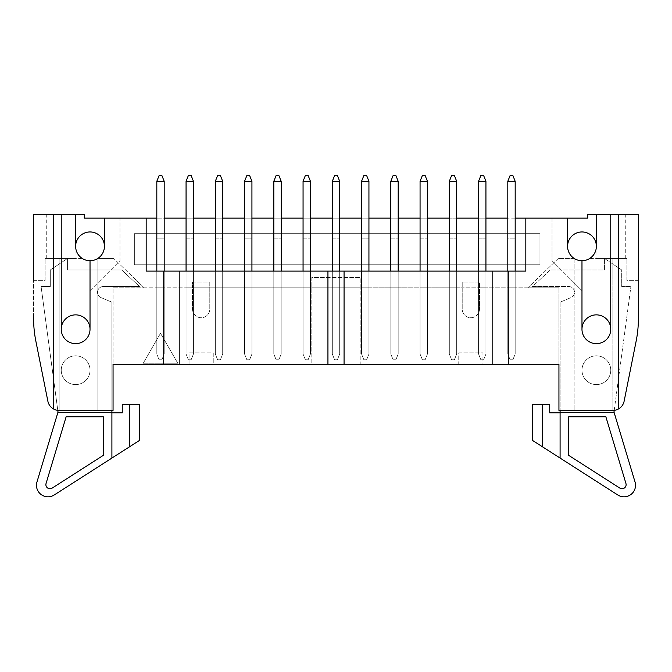 <?xml version="1.0" encoding="UTF-8"?>
<svg xmlns="http://www.w3.org/2000/svg" width="672" height="672" viewBox="0 0 672 672"><rect width="100%" height="100%" fill="white"/><g stroke="black" fill="none" stroke-linecap="round" stroke-linejoin="round"><path stroke-width="0.5" stroke-dasharray="3.36 2.52" d="M189.059 364.384L113.056 364.384L189.059 364.384L189.059 352.867L213.242 352.867L213.242 364.384L311.816 364.384L311.816 277.435L360.184 277.435L360.184 364.384L458.758 364.384L458.758 352.867L482.941 352.867L482.941 364.384L558.944 364.384L558.944 410.441L612.839 410.441A11.516 11.516 0 0 0 624.128 401.184L636.166 341.015A115.156 115.156 0 0 0 638.4 318.427L638.4 214.679L610.764 214.679L610.764 329.255A14.398 14.398 0 0 1 596.366 343.652A14.398 14.398 0 0 1 581.977 329.255L581.977 290.682L552.031 260.736L552.031 218.131L119.969 218.131L119.969 260.736L90.023 290.682L90.023 329.255A14.398 14.398 0 0 1 75.634 343.652A14.398 14.398 0 0 1 61.236 329.255L61.236 214.679L33.6 214.679L33.6 318.427A115.156 115.156 0 0 0 35.834 341.015L47.872 401.184A11.516 11.516 0 0 0 59.161 410.441L113.056 410.441L113.056 364.384L558.944 364.384L482.941 364.384L482.941 352.867L458.758 352.867L458.758 364.384L360.184 364.384L360.184 287.801L192.52 287.801L192.52 309.103A8.635 8.635 0 0 0 201.155 317.738A8.635 8.635 0 0 0 209.79 309.103L209.79 282.047L192.52 282.047L192.52 309.103A8.635 8.635 0 0 0 201.155 317.738A8.635 8.635 0 0 0 209.79 309.103L209.79 282.047L192.52 282.047L192.52 287.801L113.056 287.801L113.056 410.441L59.161 410.441L113.056 410.441L113.056 287.801L558.944 287.801L558.944 364.384L558.944 287.801L462.21 287.801L462.21 309.103A8.635 8.635 0 0 0 470.845 317.738A8.635 8.635 0 0 0 479.48 309.103L479.48 282.047L462.21 282.047L462.21 309.103A8.635 8.635 0 0 0 470.845 317.738A8.635 8.635 0 0 0 479.48 309.103L479.48 282.047L462.21 282.047L462.21 287.801L360.184 287.801L360.184 277.435L311.816 277.435L311.816 364.384L213.242 364.384L213.242 352.867L189.059 352.867L189.059 364.384M134.358 233.68L134.358 264.768L539.944 264.768L539.944 233.68L134.358 233.68L134.358 264.768L539.944 264.768L539.944 233.68L134.358 233.68M177.778 363.233L143.228 363.233L160.499 333.312L177.778 363.233L143.228 363.233L160.499 333.312L177.778 363.233M163.724 271.102L163.724 364.384M53.516 214.679L53.516 408.962M508.276 271.102L508.276 364.384M618.484 214.679L618.484 408.962M525.832 218.131L525.832 271.102L515.18 271.102L515.18 287.801L515.18 238.862L515.18 287.801L507.814 287.801L515.18 287.801L507.814 287.801L507.814 238.862L515.18 238.862L507.814 238.862L507.814 287.801L507.814 271.102L485.932 271.102L485.932 287.801L478.565 287.801L485.932 287.801L478.565 287.801L485.932 287.801L485.932 218.131L478.565 218.131L478.565 354.018L485.932 354.018L485.932 218.131M507.814 271.102L515.18 271.102M478.565 218.131L478.565 287.801L478.565 238.862L485.932 238.862L478.565 238.862L478.565 287.801L478.565 271.102L456.683 271.102L456.683 287.801L449.316 287.801L456.683 287.801L449.316 287.801L456.683 287.801L456.683 218.131L449.316 218.131L449.316 354.018L456.683 354.018L456.683 218.131M485.932 238.862L485.932 287.801L485.932 238.862M478.565 271.102L485.932 271.102M449.316 218.131L449.316 287.801L449.316 238.862L456.683 238.862L449.316 238.862L449.316 287.801L449.316 271.102L427.434 271.102L427.434 287.801L420.067 287.801L427.434 287.801L420.067 287.801L427.434 287.801L427.434 218.131L420.067 218.131L420.067 354.018L427.434 354.018L427.434 218.131M456.683 238.862L456.683 287.801L456.683 238.862M449.316 271.102L456.683 271.102M420.067 218.131L420.067 287.801L420.067 238.862L427.434 238.862L420.067 238.862L420.067 287.801L420.067 271.102L398.185 271.102L398.185 287.801L390.818 287.801L398.185 287.801L390.818 287.801L398.185 287.801L398.185 218.131L390.818 218.131L390.818 354.018L398.185 354.018L398.185 218.131M427.434 238.862L427.434 287.801L427.434 238.862M420.067 271.102L427.434 271.102M390.818 218.131L390.818 287.801L390.818 238.862L398.185 238.862L390.818 238.862L390.818 287.801L390.818 271.102L368.936 271.102L368.936 287.801L361.561 287.801L368.936 287.801L361.561 287.801L368.936 287.801L368.936 218.131L361.561 218.131L361.561 354.018L368.936 354.018L368.936 218.131M398.185 238.862L398.185 287.801L398.185 238.862M390.818 271.102L398.185 271.102M361.561 218.131L361.561 287.801L361.561 238.862L368.936 238.862L361.561 238.862L361.561 287.801L361.561 271.102L339.688 271.102L339.688 287.801L332.312 287.801L339.688 287.801L332.312 287.801L339.688 287.801L339.688 218.131L332.312 218.131L332.312 354.018L339.688 354.018L339.688 218.131M368.936 238.862L368.936 287.801L368.936 238.862M361.561 271.102L368.936 271.102M332.312 218.131L332.312 287.801L332.312 238.862L339.688 238.862L332.312 238.862L332.312 287.801L332.312 271.102L310.439 271.102L310.439 287.801L303.064 287.801L310.439 287.801L303.064 287.801L310.439 287.801L310.439 218.131L303.064 218.131L303.064 354.018L310.439 354.018L310.439 218.131M339.688 238.862L339.688 287.801L339.688 238.862M332.312 271.102L339.688 271.102M303.064 218.131L303.064 287.801L303.064 238.862L310.439 238.862L303.064 238.862L303.064 287.801L303.064 271.102L281.182 271.102L281.182 287.801L273.815 287.801L281.182 287.801L273.815 287.801L281.182 287.801L281.182 218.131L273.815 218.131L273.815 354.018L281.182 354.018L281.182 218.131M310.439 238.862L310.439 287.801L310.439 238.862M303.064 271.102L310.439 271.102M273.815 218.131L273.815 287.801L273.815 238.862L281.182 238.862L273.815 238.862L273.815 287.801L273.815 271.102L251.933 271.102L251.933 287.801L244.566 287.801L251.933 287.801L244.566 287.801L251.933 287.801L251.933 218.131L244.566 218.131L244.566 354.018L251.933 354.018L251.933 218.131M281.182 238.862L281.182 287.801L281.182 238.862M273.815 271.102L281.182 271.102M244.566 218.131L244.566 287.801L244.566 238.862L251.933 238.862L244.566 238.862L244.566 287.801L244.566 271.102L222.684 271.102L222.684 287.801L215.317 287.801L222.684 287.801L215.317 287.801L222.684 287.801L222.684 218.131L215.317 218.131L215.317 354.018L222.684 354.018L222.684 218.131M251.933 238.862L251.933 287.801L251.933 238.862M244.566 271.102L251.933 271.102M215.317 218.131L215.317 287.801L215.317 238.862L222.684 238.862L215.317 238.862L215.317 287.801L215.317 271.102L193.435 271.102L193.435 287.801L186.068 287.801L193.435 287.801L186.068 287.801L193.435 287.801L193.435 218.131L186.068 218.131L186.068 354.018L193.435 354.018L193.435 218.131M222.684 238.862L222.684 287.801L222.684 238.862M215.317 271.102L222.684 271.102M186.068 218.131L186.068 287.801L186.068 238.862L193.435 238.862L186.068 238.862L186.068 287.801L186.068 271.102L164.186 271.102L164.186 287.801L156.82 287.801L164.186 287.801L156.82 287.801L164.186 287.801L164.186 238.862L156.82 238.862L164.186 238.862L164.186 287.801L164.186 218.131L156.82 218.131L156.82 287.801L156.82 238.862L156.82 287.801L156.82 271.102L146.168 271.102L146.168 218.131M193.435 238.862L193.435 287.801L193.435 238.862M186.068 271.102L193.435 271.102M596.366 246.347L596.366 214.679L596.366 246.347A14.398 14.398 0 0 0 581.977 231.949A14.398 14.398 0 0 0 567.58 246.347A14.398 14.398 0 0 0 581.977 260.736A14.398 14.398 0 0 0 596.366 246.347L596.366 214.679L610.764 214.679L610.764 329.255A14.398 14.398 0 0 1 589.168 341.72A14.398 14.398 0 0 1 589.168 316.789A14.398 14.398 0 0 1 610.764 329.255A14.398 14.398 0 0 0 589.168 316.789A14.398 14.398 0 0 0 589.168 341.72A14.398 14.398 0 0 0 610.764 329.255A14.398 14.398 0 0 0 589.168 316.789A14.398 14.398 0 0 0 589.168 341.72A14.398 14.398 0 0 0 610.764 329.255A14.398 14.398 0 0 1 589.168 341.72A14.398 14.398 0 0 1 589.168 316.789A14.398 14.398 0 0 1 610.764 329.255A14.398 14.398 0 0 0 596.366 314.866A14.398 14.398 0 0 0 581.977 329.255L581.977 260.736M596.366 214.679L587.731 214.679L587.731 218.131L552.031 218.131L552.031 260.736L581.977 290.682L581.977 329.255A14.398 14.398 0 0 0 603.565 341.72A14.398 14.398 0 0 0 603.565 316.789A14.398 14.398 0 0 0 581.977 329.255M596.946 214.679L625.733 214.679L596.946 214.679L596.946 258.434L625.733 258.434L596.946 258.434M589.781 258.434L626.884 258.434L589.781 258.434A14.398 14.398 0 0 1 574.165 258.434A14.398 14.398 0 0 0 589.781 258.434M612.839 258.434L612.839 410.441A11.516 11.516 0 0 0 624.128 401.184A11.516 11.516 0 0 1 612.839 410.441L574.14 410.441L612.839 410.441L612.839 258.434M636.166 341.015A115.156 115.156 0 0 0 638.4 318.427A115.156 115.156 0 0 1 636.166 341.015L624.128 401.184M558.944 287.801L558.944 410.441L574.14 410.441L558.944 410.441L558.944 287.801L527.848 287.801L558.944 287.801M515.18 218.131L507.814 218.131L507.814 354.018L515.18 354.018L515.18 218.131L515.18 287.801L507.814 287.801L507.814 218.131M104.42 218.131L104.42 246.347L104.42 218.131L119.969 218.131L119.969 260.736L90.023 290.682L90.023 329.255A14.398 14.398 0 0 0 75.634 314.866A14.398 14.398 0 0 0 61.236 329.255L61.236 214.679L75.634 214.679L75.634 246.347A14.398 14.398 0 0 0 90.023 260.736A14.398 14.398 0 0 0 104.42 246.347L104.42 218.131L84.269 218.131L84.269 214.679L75.634 214.679L75.634 246.347L75.634 214.679M492.148 271.102L492.148 364.384M344.064 271.102L344.064 364.384M610.764 214.679L610.764 329.255M567.58 218.131L567.58 246.347M156.82 271.102L164.186 271.102M75.054 214.679L46.267 214.679L75.054 214.679L75.054 258.434L46.267 258.434L75.054 258.434M179.852 271.102L179.852 364.384M327.936 271.102L327.936 364.384M82.219 258.434L45.116 258.434L82.219 258.434A14.398 14.398 0 0 0 97.835 258.434A14.398 14.398 0 0 1 82.219 258.434M59.161 258.434L59.161 410.441A11.516 11.516 0 0 1 47.872 401.184A11.516 11.516 0 0 0 59.161 410.441L59.161 258.434M47.872 401.184L35.834 341.015A115.156 115.156 0 0 1 33.6 318.427A115.156 115.156 0 0 0 35.834 341.015M104.42 246.347A14.398 14.398 0 0 0 90.023 231.949A14.398 14.398 0 0 0 75.634 246.347M90.023 260.736L90.023 329.255A14.398 14.398 0 0 0 75.634 314.866A14.398 14.398 0 0 0 61.236 329.255A14.398 14.398 0 0 0 82.832 341.72A14.398 14.398 0 0 0 82.832 316.789A14.398 14.398 0 0 0 61.236 329.255A14.398 14.398 0 0 0 82.832 341.72A14.398 14.398 0 0 0 82.832 316.789A14.398 14.398 0 0 0 61.236 329.255A14.398 14.398 0 0 1 82.832 316.789A14.398 14.398 0 0 1 82.832 341.72A14.398 14.398 0 0 1 61.236 329.255A14.398 14.398 0 0 0 82.832 341.72A14.398 14.398 0 0 0 82.832 316.789A14.398 14.398 0 0 0 61.236 329.255L61.236 214.679M90.023 329.255A14.398 14.398 0 0 1 68.435 341.72A14.398 14.398 0 0 1 68.435 316.789A14.398 14.398 0 0 1 90.023 329.255M638.4 280.316L626.884 280.316L626.884 258.434L626.884 280.316L638.4 280.316L638.4 318.427M33.6 280.316L45.116 280.316L45.116 258.434L45.116 280.316L33.6 280.316L33.6 318.427M113.056 287.801L144.152 287.801L113.056 287.801M97.86 258.434L97.86 410.441L97.86 258.434L97.86 410.441L97.86 258.434L113.652 258.434L97.86 258.434M144.152 287.801L113.652 258.434L144.152 287.801M574.165 258.434L558.348 258.434L574.165 258.434M574.14 258.434L574.14 410.441L574.14 258.434M558.348 258.434L527.848 287.801L558.348 258.434M619.819 488.09L568.73 455.389L568.73 416.774L605.867 416.774L625.934 483.47A4.082 4.082 0 0 1 619.819 488.09L568.73 455.389L568.73 416.774L605.867 416.774L625.934 483.47A4.082 4.082 0 0 1 619.819 488.09A4.082 4.082 0 0 0 625.934 483.47L605.867 416.774L568.73 416.774L568.73 455.389L619.819 488.09M560.095 458.069L617.795 494.995A11.516 11.516 0 0 0 635.032 481.975L613.99 412.054L613.922 412.583L560.095 412.583L560.095 458.069L560.095 412.868L560.095 458.069L542.245 446.645L542.245 404.687L549.73 404.687L549.73 412.868L560.095 412.868M614.216 410.357L630.916 286.532L613.922 412.583L560.095 412.583L560.095 302.19L570.973 297.595A5.754 5.754 0 0 0 568.73 286.532L532.459 286.532L550.309 269.951L604.43 269.951L604.43 258.434L621.701 269.951L621.701 286.532L630.916 286.532L621.701 286.532L621.701 269.951L604.43 258.434L604.43 269.951L550.309 269.951L532.459 286.532L568.73 286.532A5.754 5.754 0 0 1 570.973 297.595L560.095 302.19L560.095 410.441M542.245 404.687L532.459 404.687L532.459 440.387L542.245 446.645L542.245 404.687L542.245 446.645M610.764 370.205A14.398 14.398 0 0 0 589.168 357.739A14.398 14.398 0 0 0 589.168 382.67A14.398 14.398 0 0 0 610.764 370.205A14.398 14.398 0 0 0 589.168 357.739A14.398 14.398 0 0 0 589.168 382.67A14.398 14.398 0 0 0 610.764 370.205A14.398 14.398 0 0 1 589.168 382.67A14.398 14.398 0 0 1 589.168 357.739A14.398 14.398 0 0 1 610.764 370.205A14.398 14.398 0 0 1 589.168 382.67A14.398 14.398 0 0 1 589.168 357.739A14.398 14.398 0 0 1 610.764 370.205M560.095 412.583L613.922 412.583L613.99 412.054M103.27 455.389L52.181 488.09A4.082 4.082 0 0 1 46.066 483.47L66.133 416.774L103.27 416.774L103.27 455.389L103.27 416.774L66.133 416.774L46.066 483.47A4.082 4.082 0 0 0 52.181 488.09L103.27 455.389L52.181 488.09A4.082 4.082 0 0 1 46.066 483.47L66.133 416.774L103.27 416.774L103.27 455.389M111.905 410.441L111.905 302.19L101.027 297.595A5.754 5.754 0 0 1 103.27 286.532L139.541 286.532L121.691 269.951L67.57 269.951L67.57 258.434L50.299 269.951L50.299 286.532L41.084 286.532L50.299 286.532L50.299 269.951L67.57 258.434L67.57 269.951L121.691 269.951L139.541 286.532L103.27 286.532A5.754 5.754 0 0 0 101.027 297.595L111.905 302.19L111.905 458.069L54.205 494.995A11.516 11.516 0 0 1 36.968 481.975L58.01 412.054L41.084 286.532L57.784 410.357M111.905 412.583L58.078 412.583L58.01 412.054L58.078 412.583L111.905 412.583L58.078 412.583L58.01 412.054M111.905 412.868L111.905 458.069L111.905 412.868L122.27 412.868L122.27 404.687L139.541 404.687L139.541 440.387L111.905 458.069M129.755 404.687L129.755 446.645M61.236 370.205A14.398 14.398 0 0 1 82.832 357.739A14.398 14.398 0 0 1 82.832 382.67A14.398 14.398 0 0 1 61.236 370.205A14.398 14.398 0 0 1 82.832 357.739A14.398 14.398 0 0 1 82.832 382.67A14.398 14.398 0 0 1 61.236 370.205A14.398 14.398 0 0 0 82.832 382.67A14.398 14.398 0 0 0 82.832 357.739A14.398 14.398 0 0 0 61.236 370.205A14.398 14.398 0 0 0 82.832 382.67A14.398 14.398 0 0 0 82.832 357.739A14.398 14.398 0 0 0 61.236 370.205M156.82 218.131L156.82 354.018L159.121 359.772L161.885 359.772L159.121 359.772L161.885 359.772L164.186 354.018L164.186 181.28L156.82 181.28L156.82 354.018L164.186 354.018L164.186 218.131M164.186 181.28L161.885 175.526L159.121 175.526L161.885 175.526L164.186 181.28L156.82 181.28L159.121 175.526L156.82 181.28L156.82 354.018L164.186 354.018L156.82 354.018L159.121 359.772L156.82 354.018L156.82 181.28L164.186 181.28L164.186 354.018L164.186 181.28L161.885 175.526L159.121 175.526L156.82 181.28M161.885 359.772L164.186 354.018L156.82 354.018L159.121 359.772L161.885 359.772L164.186 354.018L161.885 359.772M186.068 181.28L186.068 354.018L188.37 359.772L191.134 359.772L188.37 359.772L186.068 354.018L193.435 354.018L193.435 181.28L186.068 181.28L193.435 181.28L191.134 175.526L188.37 175.526L191.134 175.526L188.37 175.526L186.068 181.28L188.37 175.526L186.068 181.28L186.068 354.018L188.37 359.772L191.134 359.772L193.435 354.018L186.068 354.018L186.068 181.28L193.435 181.28L193.435 354.018L193.435 181.28L191.134 175.526L193.435 181.28M191.134 359.772L193.435 354.018L186.068 354.018L188.37 359.772L191.134 359.772L193.435 354.018L191.134 359.772M215.317 181.28L215.317 354.018L217.619 359.772L220.382 359.772L217.619 359.772L215.317 354.018L222.684 354.018L222.684 181.28L215.317 181.28L222.684 181.28L220.382 175.526L217.619 175.526L220.382 175.526L217.619 175.526L215.317 181.28L217.619 175.526L215.317 181.28L215.317 354.018L217.619 359.772L220.382 359.772L222.684 354.018L215.317 354.018L215.317 181.28L222.684 181.28L222.684 354.018L222.684 181.28L220.382 175.526L222.684 181.28M220.382 359.772L222.684 354.018L215.317 354.018L217.619 359.772L220.382 359.772L222.684 354.018L220.382 359.772M244.566 181.28L244.566 354.018L246.868 359.772L249.631 359.772L246.868 359.772L244.566 354.018L251.933 354.018L251.933 181.28L244.566 181.28L251.933 181.28L249.631 175.526L246.868 175.526L249.631 175.526L246.868 175.526L244.566 181.28L246.868 175.526L244.566 181.28L244.566 354.018L246.868 359.772L249.631 359.772L251.933 354.018L244.566 354.018L244.566 181.28L251.933 181.28L251.933 354.018L251.933 181.28L249.631 175.526L251.933 181.28M249.631 359.772L251.933 354.018L244.566 354.018L246.868 359.772L249.631 359.772L251.933 354.018L249.631 359.772M273.815 181.28L273.815 354.018L276.116 359.772L278.88 359.772L276.116 359.772L273.815 354.018L281.182 354.018L281.182 181.28L273.815 181.28L281.182 181.28L278.88 175.526L276.116 175.526L278.88 175.526L276.116 175.526L273.815 181.28L276.116 175.526L273.815 181.28L273.815 354.018L276.116 359.772L278.88 359.772L281.182 354.018L273.815 354.018L273.815 181.28L281.182 181.28L281.182 354.018L281.182 181.28L278.88 175.526L281.182 181.28M278.88 359.772L281.182 354.018L273.815 354.018L276.116 359.772L278.88 359.772L281.182 354.018L278.88 359.772M303.064 181.28L303.064 354.018L305.365 359.772L308.129 359.772L305.365 359.772L303.064 354.018L310.439 354.018L310.439 181.28L303.064 181.28L310.439 181.28L308.129 175.526L305.365 175.526L308.129 175.526L305.365 175.526L303.064 181.28L305.365 175.526L303.064 181.28L303.064 354.018L305.365 359.772L308.129 359.772L310.439 354.018L303.064 354.018L303.064 181.28L310.439 181.28L310.439 354.018L310.439 181.28L308.129 175.526L310.439 181.28M308.129 359.772L310.439 354.018L303.064 354.018L305.365 359.772L308.129 359.772L310.439 354.018L308.129 359.772M332.312 181.28L332.312 354.018L334.614 359.772L337.386 359.772L334.614 359.772L332.312 354.018L339.688 354.018L339.688 181.28L332.312 181.28L339.688 181.28L337.386 175.526L334.614 175.526L337.386 175.526L334.614 175.526L332.312 181.28L334.614 175.526L332.312 181.28L332.312 354.018L334.614 359.772L337.386 359.772L339.688 354.018L332.312 354.018L332.312 181.28L339.688 181.28L339.688 354.018L339.688 181.28L337.386 175.526L339.688 181.28M337.386 359.772L339.688 354.018L332.312 354.018L334.614 359.772L337.386 359.772L339.688 354.018L337.386 359.772M361.561 181.28L361.561 354.018L363.871 359.772L366.635 359.772L363.871 359.772L361.561 354.018L368.936 354.018L368.936 181.28L361.561 181.28L368.936 181.28L366.635 175.526L363.871 175.526L366.635 175.526L363.871 175.526L361.561 181.28L363.871 175.526L361.561 181.28L361.561 354.018L363.871 359.772L366.635 359.772L368.936 354.018L361.561 354.018L361.561 181.28L368.936 181.28L368.936 354.018L368.936 181.28L366.635 175.526L368.936 181.28M366.635 359.772L368.936 354.018L361.561 354.018L363.871 359.772L366.635 359.772L368.936 354.018L366.635 359.772M390.818 181.28L390.818 354.018L393.12 359.772L395.884 359.772L393.12 359.772L390.818 354.018L398.185 354.018L398.185 181.28L390.818 181.28L398.185 181.28L395.884 175.526L393.12 175.526L395.884 175.526L393.12 175.526L390.818 181.28L393.12 175.526L390.818 181.28L390.818 354.018L393.12 359.772L395.884 359.772L398.185 354.018L390.818 354.018L390.818 181.28L398.185 181.28L398.185 354.018L398.185 181.28L395.884 175.526L398.185 181.28M395.884 359.772L398.185 354.018L390.818 354.018L393.12 359.772L395.884 359.772L398.185 354.018L395.884 359.772M420.067 181.28L420.067 354.018L422.369 359.772L425.132 359.772L422.369 359.772L420.067 354.018L427.434 354.018L427.434 181.28L420.067 181.28L427.434 181.28L425.132 175.526L422.369 175.526L425.132 175.526L422.369 175.526L420.067 181.28L422.369 175.526L420.067 181.28L420.067 354.018L422.369 359.772L425.132 359.772L427.434 354.018L420.067 354.018L420.067 181.28L427.434 181.28L427.434 354.018L427.434 181.28L425.132 175.526L427.434 181.28M425.132 359.772L427.434 354.018L420.067 354.018L422.369 359.772L425.132 359.772L427.434 354.018L425.132 359.772M449.316 181.28L449.316 354.018L451.618 359.772L454.381 359.772L451.618 359.772L449.316 354.018L456.683 354.018L456.683 181.28L449.316 181.28L456.683 181.28L454.381 175.526L451.618 175.526L454.381 175.526L451.618 175.526L449.316 181.28L451.618 175.526L449.316 181.28L449.316 354.018L451.618 359.772L454.381 359.772L456.683 354.018L449.316 354.018L449.316 181.28L456.683 181.28L456.683 354.018L456.683 181.28L454.381 175.526L456.683 181.28M454.381 359.772L456.683 354.018L449.316 354.018L451.618 359.772L454.381 359.772L456.683 354.018L454.381 359.772M478.565 181.28L478.565 354.018L480.866 359.772L483.63 359.772L480.866 359.772L478.565 354.018L485.932 354.018L485.932 181.28L478.565 181.28L485.932 181.28L483.63 175.526L480.866 175.526L483.63 175.526L480.866 175.526L478.565 181.28L480.866 175.526L478.565 181.28L478.565 354.018L480.866 359.772L483.63 359.772L485.932 354.018L478.565 354.018L478.565 181.28L485.932 181.28L485.932 354.018L485.932 181.28L483.63 175.526L485.932 181.28M483.63 359.772L485.932 354.018L478.565 354.018L480.866 359.772L483.63 359.772L485.932 354.018L483.63 359.772M507.814 181.28L507.814 354.018L510.115 359.772L512.879 359.772L510.115 359.772L507.814 354.018L515.18 354.018L515.18 181.28L507.814 181.28L515.18 181.28L512.879 175.526L510.115 175.526L512.879 175.526L510.115 175.526L507.814 181.28L510.115 175.526L507.814 181.28L507.814 354.018L510.115 359.772L512.879 359.772L515.18 354.018L507.814 354.018L507.814 181.28L515.18 181.28L515.18 354.018L515.18 181.28L512.879 175.526L515.18 181.28M512.879 359.772L515.18 354.018L507.814 354.018L510.115 359.772L512.879 359.772L515.18 354.018L512.879 359.772M46.267 258.434L46.267 214.679M625.733 258.434L625.733 214.679"/><path stroke-width="1.01" d="M515.18 271.102L515.18 218.131L525.832 218.131L525.832 271.102L146.168 271.102L146.168 218.131L156.82 218.131L156.82 271.102M104.42 218.131L104.42 246.347A14.398 14.398 0 0 1 90.023 260.736L90.023 329.255A14.398 14.398 0 0 1 75.634 343.652A14.398 14.398 0 0 1 61.236 329.255L61.236 214.679L84.269 214.679L84.269 218.131L146.168 218.131M61.236 329.255A14.398 14.398 0 0 0 75.634 343.652A14.398 14.398 0 0 0 90.023 329.255A14.398 14.398 0 0 0 75.634 314.866A14.398 14.398 0 0 0 61.236 329.255M33.6 280.316L33.6 214.679L61.236 214.679M33.6 318.427A115.156 115.156 0 0 0 35.834 341.015L47.872 401.184A11.516 11.516 0 0 0 59.161 410.441L113.056 410.441L113.056 364.384L558.944 364.384L558.944 410.441L612.839 410.441A11.516 11.516 0 0 0 624.128 401.184L636.166 341.015A115.156 115.156 0 0 0 638.4 318.427L638.4 214.679L618.484 214.679L618.484 408.962M610.764 214.679L610.764 329.255A14.398 14.398 0 0 1 596.366 343.652A14.398 14.398 0 0 1 581.977 329.255L581.977 260.736A14.398 14.398 0 0 1 567.58 246.347L567.58 218.131L587.731 218.131L587.731 214.679L618.484 214.679M525.832 218.131L567.58 218.131M507.814 271.102L507.814 218.131L485.932 218.131L485.932 181.28L478.565 181.28L478.565 271.102M485.932 271.102L485.932 218.131M456.683 271.102L456.683 218.131L478.565 218.131M449.316 271.102L449.316 218.131L427.434 218.131L427.434 181.28L420.067 181.28L420.067 271.102M427.434 271.102L427.434 218.131M398.185 271.102L398.185 218.131L420.067 218.131M390.818 271.102L390.818 218.131L368.936 218.131L368.936 181.28L361.561 181.28L361.561 271.102M368.936 271.102L368.936 218.131M339.688 271.102L339.688 218.131L361.561 218.131M332.312 271.102L332.312 218.131L310.439 218.131L310.439 181.28L303.064 181.28L303.064 271.102M310.439 271.102L310.439 218.131M281.182 271.102L281.182 218.131L303.064 218.131M273.815 271.102L273.815 218.131L251.933 218.131L251.933 181.28L244.566 181.28L244.566 271.102M251.933 271.102L251.933 218.131M222.684 271.102L222.684 218.131L244.566 218.131M215.317 271.102L215.317 218.131L193.435 218.131L193.435 181.28L186.068 181.28L186.068 271.102M193.435 271.102L193.435 218.131M164.186 271.102L164.186 218.131L186.068 218.131M567.58 246.347A14.398 14.398 0 0 1 581.977 231.949A14.398 14.398 0 0 1 596.366 246.347A14.398 14.398 0 0 1 581.977 260.736M596.366 214.679L596.366 246.347M581.977 329.255A14.398 14.398 0 0 1 596.366 314.866A14.398 14.398 0 0 1 610.764 329.255A14.398 14.398 0 0 1 589.168 341.72A14.398 14.398 0 0 1 589.168 316.789A14.398 14.398 0 0 1 610.764 329.255M90.023 260.736A14.398 14.398 0 0 1 75.634 246.347A14.398 14.398 0 0 1 90.023 231.949A14.398 14.398 0 0 1 104.42 246.347M75.634 246.347L75.634 214.679M344.064 271.102L344.064 364.384M327.936 271.102L327.936 364.384M53.516 214.679L53.516 408.962M35.834 341.015L47.872 401.184M624.128 401.184L636.166 341.015M638.4 280.316L638.4 318.427M508.276 271.102L508.276 364.384M492.148 271.102L492.148 364.384M179.852 271.102L179.852 364.384M163.724 271.102L163.724 364.384M568.73 455.389L619.819 488.09A4.082 4.082 0 0 0 625.934 483.47L605.867 416.774L568.73 416.774L568.73 455.389M560.095 410.441L560.095 458.069L617.795 494.995A11.516 11.516 0 0 0 635.032 481.975L613.99 412.054L614.216 410.357M560.095 412.583L613.922 412.583L613.99 412.054M560.095 412.868L549.73 412.868L549.73 404.687L532.459 404.687L532.459 440.387L560.095 458.069M542.245 404.687L542.245 446.645M52.181 488.09L103.27 455.389L103.27 416.774L66.133 416.774L46.066 483.47A4.082 4.082 0 0 0 52.181 488.09M111.905 458.069L54.205 494.995A11.516 11.516 0 0 1 36.968 481.975L58.01 412.054L58.078 412.583L111.905 412.583L111.905 458.069L129.755 446.645L129.755 404.687L122.27 404.687L122.27 412.868L111.905 412.868M57.784 410.357L58.01 412.054M111.905 412.583L111.905 410.441M129.755 404.687L139.541 404.687L139.541 440.387L129.755 446.645M164.186 218.131L164.186 181.28L156.82 181.28L156.82 218.131M156.82 181.28L159.121 175.526L161.885 175.526L164.186 181.28M186.068 181.28L188.37 175.526L191.134 175.526L193.435 181.28M222.684 218.131L222.684 181.28L215.317 181.28L215.317 218.131M215.317 181.28L217.619 175.526L220.382 175.526L222.684 181.28M244.566 181.28L246.868 175.526L249.631 175.526L251.933 181.28M281.182 218.131L281.182 181.28L273.815 181.28L273.815 218.131M273.815 181.28L276.116 175.526L278.88 175.526L281.182 181.28M303.064 181.28L305.365 175.526L308.129 175.526L310.439 181.28M339.688 218.131L339.688 181.28L332.312 181.28L332.312 218.131M332.312 181.28L334.614 175.526L337.386 175.526L339.688 181.28M361.561 181.28L363.871 175.526L366.635 175.526L368.936 181.28M398.185 218.131L398.185 181.28L390.818 181.28L390.818 218.131M390.818 181.28L393.12 175.526L395.884 175.526L398.185 181.28M420.067 181.28L422.369 175.526L425.132 175.526L427.434 181.28M456.683 218.131L456.683 181.28L449.316 181.28L449.316 218.131M449.316 181.28L451.618 175.526L454.381 175.526L456.683 181.28M478.565 181.28L480.866 175.526L483.63 175.526L485.932 181.28M515.18 218.131L515.18 181.28L507.814 181.28L507.814 218.131M507.814 181.28L510.115 175.526L512.879 175.526L515.18 181.28"/></g></svg>
